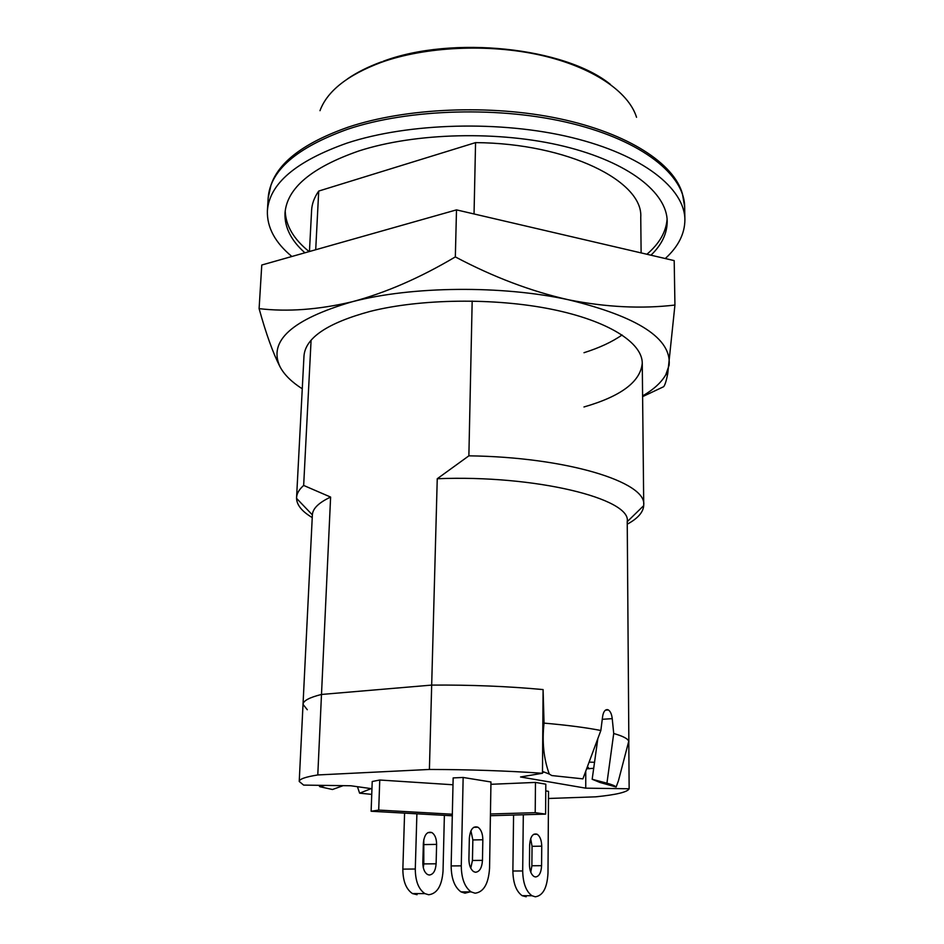 <?xml version="1.0" encoding="UTF-8"?>
<svg xmlns="http://www.w3.org/2000/svg" width="944" height="944" viewBox="0 0 944 944"><rect width="100%" height="100%" fill="white"/><g stroke="black" fill="none" stroke-linecap="round" stroke-linejoin="round"><path stroke-width="1.42" d="M472.177 301.042L468.873 455.834L437.249 478.738L431.679 685.096C470.855 684.813 508.002 686.312 543.095 689.58L544.039 723.116C567.356 725.169 586.295 727.623 600.844 730.503L602.65 716.272C603.476 711.575 605.151 709.369 607.676 709.664L608.408 709.971C610.449 711.375 611.724 714.266 612.231 718.644L613.718 733.512C622.922 736.119 627.925 738.715 628.728 741.3L618.462 780.712L628.728 741.3M357.446 786.694L359.617 793.184L371.181 788.629M359.617 793.184L371.747 794.376M597.788 738.916L592.171 779.272L606.933 783.19C611.795 784.488 614.863 785.762 616.125 787.013L618.462 780.712M606.933 783.19L613.718 733.512M592.171 779.272L600.03 782.493L616.125 787.013M343.179 785.656L332.489 789.503L319.922 786.73L318.777 785.314M325.114 785.396L319.922 786.73M548.476 798.482L595.676 796.83C616.432 794.754 627.583 792.063 629.141 788.771L585.752 788.169L520.533 776.971L542.47 773.266L543.095 689.58C508.002 686.312 470.855 684.813 431.679 685.096L321.491 694.454L330.612 497.075L303.661 485.44L311.083 340.253M307.296 709.735L303.024 704.354C303.189 700.802 309.337 697.498 321.491 694.454C309.337 697.498 303.189 700.802 303.024 704.354L312.37 514.893C312.665 508.604 318.742 502.668 330.612 497.075M312.24 517.583C302.045 511.518 296.817 505.111 296.558 498.361L296.569 497.63C296.782 493.5 299.142 489.429 303.661 485.44M315.709 249.747L318.718 191.066C314.305 197.402 311.933 203.833 311.603 210.347L309.443 251.517M468.873 455.834C566.754 457.061 646.793 482.124 643.725 504.91L643.714 505.642C643.183 512.368 637.684 518.551 627.241 524.191M437.249 478.738C535.236 474.714 631.571 498.751 627.229 521.489L628.857 742.043M296.558 498.361L312.37 514.893M641.118 252.909L640.752 217.238C643.395 181.283 567.781 143.264 475.564 142.615L318.718 191.066M475.564 142.615L474.041 213.969M543.461 772.31L542.481 772.039M544.039 723.116C541.95 741.76 543.697 758.728 549.266 774.045L551.803 775.555L582.896 778.859L600.844 730.503M667.101 218.961C666.193 231.776 659.455 243.54 646.911 254.255M304.912 252.803C291.177 240.602 284.533 227.445 284.982 213.356C286.752 188.316 311.367 167.525 358.826 150.969C415.502 132.597 499.447 130.496 564.064 146.308C628.798 162.132 667.066 192.777 667.207 221.356C667.172 233.51 661.756 244.791 650.971 255.199M291.873 256.497C275.046 242.549 266.892 227.339 267.388 210.866C269.276 183.832 295.791 161.259 346.955 143.122C408.658 122.767 500.922 120.254 571.875 137.576C642.97 154.899 684.66 188.481 684.896 219.61C684.848 233.699 678.311 246.667 665.272 258.538M309.136 251.611C293.702 239.198 285.725 225.651 285.206 210.96M475.493 872.256C479.611 871.808 481.936 867.843 482.467 860.362L482.832 839.759C482.726 833.611 481.098 829.434 477.935 827.215C473.086 825.729 470.218 829.422 469.333 838.296L468.908 859.134C469.003 865.247 470.596 869.412 473.687 871.654L475.493 872.256M470.761 868.209L472.448 860.468L472.85 839.948L470.926 830.803M463.15 777.467L461.274 865.849C461.439 878.534 464.719 887.218 471.115 891.903L475.103 893.213C483.694 892.092 488.508 883.761 489.558 868.197L490.963 781.986L463.15 777.467L453.155 777.915L451.149 865.931C451.291 878.557 454.571 887.207 460.991 891.879L465.003 893.177L469.888 891.903M541.585 865.672C541.183 872.763 539.13 876.528 535.46 876.964L533.95 876.48C531.094 874.427 529.596 870.462 529.454 864.586L529.655 844.845C530.339 836.549 532.841 833.009 537.148 834.248C540.051 836.278 541.573 840.243 541.738 846.166L541.585 865.672L531.873 865.754L530.776 872.232M526.209 896.765L522.162 895.691C516.226 891.431 513.135 883.206 512.875 871.017L513.571 815.05M545.762 790.895L548.523 791.343L547.992 873.07C547.19 887.808 542.953 895.714 535.283 896.8L531.968 895.738C526.068 891.455 522.976 883.195 522.693 870.958L523.306 814.766M436.116 863.795C435.55 870.852 433.249 874.592 429.201 875.029L427.49 874.498C424.434 872.433 422.877 868.492 422.829 862.686L423.372 843.051C424.281 834.744 427.101 831.239 431.833 832.549C434.96 834.59 436.541 838.543 436.612 844.384L436.116 863.795L423.797 863.913L423.313 867.737M417.071 894.711L412.469 893.579C406.121 889.26 402.911 881.106 402.852 869.117L404.587 813.126M444.376 815.345L443.031 871.17C441.886 885.838 437.107 893.697 428.67 894.759L424.906 893.614C418.593 889.283 415.384 881.082 415.289 869.023L416.894 813.811M453.002 784.771L379.759 780.015L372.219 781.514L371.122 811.25L452.294 815.793M490.408 815.722L545.597 814.117L545.809 784.169L535.472 782.423L490.927 784.299M542.47 773.266C506.845 770.811 469.156 769.537 429.402 769.454L317.786 774.953C305.514 776.912 299.331 779.083 299.224 781.467L303.638 785.101L350.779 785.762L371.948 788.736M317.786 774.953L321.491 694.454L431.679 685.096L429.402 769.454M628.798 742.503L629.141 788.771M593.764 768.31L586.708 768.782M585.752 771.307L585.752 788.169M589.198 768.805L587.51 766.646M452.329 814.224L378.697 810.082L371.122 811.25M378.697 810.082L379.759 780.015M545.597 814.117L535.213 812.666L535.472 782.423M535.213 812.666L490.443 813.988M423.797 839.452L423.797 863.913M530.681 838.591L532.05 846.32L531.873 865.754M296.569 497.63L303.98 356.041C305.349 337.869 327.426 322.99 370.213 311.378C420.552 298.693 494.385 297.702 551.296 309.195C608.29 320.712 642.274 342.648 642.262 363.133C640.575 381.647 621.152 396.256 583.97 406.97M622.096 334.955C612.125 341.917 599.416 347.84 583.994 352.714M642.604 395.925C653.626 389.53 661.355 382.473 665.78 374.768L669.131 365.175C671.644 338.577 638.168 316.795 568.713 299.826C502.043 285.135 411.419 286.103 352.23 301.75C292.05 319.379 267.978 341.02 279.99 366.685L280.38 367.428C284.569 375.039 291.873 382.167 302.269 388.798M642.604 396.633L663.597 386.733C664.918 385.353 666.299 381.034 667.727 373.777L674.936 305.054C641.554 308.983 606.154 307.237 568.713 299.826C531.118 291.354 493.334 277.052 455.338 256.91C419.927 277.914 385.565 292.864 352.23 301.75C318.6 309.703 287.566 311.992 259.104 308.641C266.09 333.869 273.04 353.221 279.979 366.685L280.38 367.428M259.104 308.641L261.771 265.016L456.495 209.875L674.193 260.615L674.936 305.054M456.495 209.875L455.338 256.91M612.231 718.644L602.272 719.304M636.539 117.304C628.657 91.733 592.643 66.953 540.688 55.2C488.768 43.507 425.555 46.504 381.211 62.375C347.616 74.977 327.214 91.084 319.992 110.684M270.952 185.189C278.681 161.955 304.393 142.627 348.076 127.192C405.92 107.781 490.738 104.111 559.485 118.708C628.326 133.328 674.11 163.666 682.418 193.803L684.66 206.771C684.412 175.171 642.805 141.093 571.911 123.546C501.158 105.999 409.153 108.584 347.593 129.257C296.558 147.677 270.078 170.604 268.167 198.039L270.952 185.189M472.448 860.468L482.467 860.362M451.149 865.931L461.274 865.849M512.875 871.017L522.693 870.958M402.852 869.117L415.289 869.023M424.328 844.597L436.612 844.384M532.05 846.32L541.738 846.166M472.85 839.948L482.832 839.759M608.408 709.971L605.423 710.171M627.229 521.69L643.714 505.642M643.725 504.91L642.262 363.133M319.839 786.694L324.925 785.396M542.481 771.425L549.255 774.045M347.534 78.848C357.009 72.334 368.349 66.67 381.565 61.844M267.388 210.866L268.167 198.039M684.896 219.61L684.66 206.771M383.04 61.325C452.093 35.282 564.842 47.377 610.343 84.346M460.991 891.879L471.115 891.903M522.162 895.691L531.968 895.738M412.469 893.579L424.906 893.614M303.024 704.354L299.224 781.467M589.198 762.127L594.614 762.292M427.856 832.632L431.833 832.549M533.655 834.319L537.148 834.248M473.735 827.31L477.935 827.215M665.78 374.768L667.727 373.777"/></g></svg>
